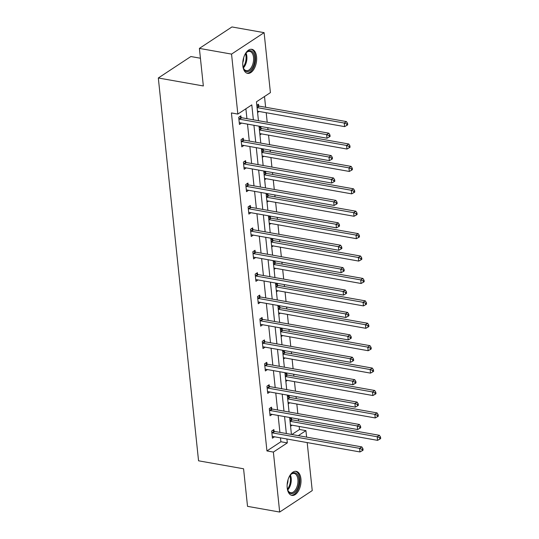<?xml version="1.0" encoding="UTF-8"?>
<svg xmlns="http://www.w3.org/2000/svg" width="539" height="539" viewBox="0 0 539 539"><rect width="100%" height="100%" fill="white"/><g stroke="black" fill="none" stroke-linecap="round" stroke-linejoin="round"><path stroke-width="0.81" d="M287.206 487.889A12.215 6.731 -79.9 0 1 296.201 471.342A12.215 6.731 -79.9 0 1 300.93 478.848A12.215 6.731 -79.9 0 1 291.936 495.395A12.215 6.731 -79.9 0 1 287.206 487.889A10.571 5.828 -79.9 0 0 287.866 490.322A10.571 5.828 -79.9 0 0 296.895 489.628A10.571 5.828 -79.9 0 0 298.168 475.937A10.571 5.828 -79.9 0 0 290.636 474.704A10.571 5.828 -79.9 0 0 289.187 476.745A10.571 5.828 -79.9 0 0 289.18 476.766M242.846 65.852A12.215 6.731 -79.9 0 1 251.841 49.305A12.215 6.731 -79.9 0 1 256.577 56.811A12.215 6.731 -79.9 0 1 247.583 73.358A12.215 6.731 -79.9 0 1 242.846 65.852A10.571 5.828 -79.9 0 0 243.507 68.291A10.571 5.828 -79.9 0 0 252.535 67.591A10.571 5.828 -79.9 0 0 253.815 53.9A10.571 5.828 -79.9 0 0 246.276 52.667A10.571 5.828 -79.9 0 0 244.827 54.709A10.571 5.828 -79.9 0 0 244.821 54.729M200.42 58.225L190.873 56.534L158.318 77.987L198.554 460.805L243.574 468.789L247.522 506.35L279.68 512.05L273.374 452.08L287.321 442.89L286.91 438.995M158.318 77.987L203.338 85.964L199.39 48.402L231.945 26.95L264.103 32.65L270.41 92.62L256.463 101.81L258.444 120.702M291.875 434.508L299.502 429.489L299.185 426.45M298.606 420.986L298.404 419.039M297.831 413.575L296.827 404.041M296.255 398.577L296.046 396.63M295.473 391.166L294.469 381.632M293.896 376.168L293.694 374.221M293.115 368.757L292.118 359.223M291.545 353.759L291.336 351.812M290.764 346.348L289.76 336.814M289.187 331.35L288.985 329.403M288.405 323.939L287.408 314.405M286.829 308.941L286.627 306.994M286.054 301.53L285.05 291.997M284.477 286.532L284.269 284.585M283.696 279.121L282.692 269.588M282.119 264.123L281.917 262.176M281.345 256.712L280.341 247.179M279.768 241.715L279.559 239.767M278.986 234.303L277.983 224.77M277.41 219.306L277.208 217.358M276.628 211.894L275.631 202.361M275.052 196.897L274.85 194.95M274.277 189.485L273.273 179.952M272.7 174.488L272.498 172.541M271.919 167.077L270.922 157.543M270.342 152.079L270.14 150.132M269.567 144.668L268.563 135.134M267.991 129.67L267.782 127.723M267.209 122.259L266.205 112.725M265.633 107.261L264.501 96.515M299.502 429.489L305.93 430.627L306.617 437.122M307.19 442.586L312.236 490.598L279.68 512.05M199.39 48.402L231.548 54.102L264.103 32.65M271.683 408.751L271.515 407.147L269.311 408.596L270.066 415.778L272.175 414.39M266.973 363.933L266.805 362.329L264.602 363.778L265.356 370.96L267.465 369.572M262.264 319.115L262.095 317.511L259.892 318.96L260.647 326.142L262.756 324.754M257.554 274.297L257.379 272.694L255.183 274.142L255.937 281.324L258.046 279.936M252.838 229.479L252.67 227.876L250.473 229.324L251.228 236.506L253.337 235.119M248.129 184.661L247.96 183.058L245.764 184.506L246.518 191.689L248.62 190.301M243.419 139.844L243.251 138.24L241.048 139.689L241.809 146.871L243.911 145.483M253.364 119.799L251.794 104.883L237.847 114.073L231.42 112.934L266.94 450.934L280.893 441.751L280.482 437.85M279.909 432.386L278.124 415.441M277.551 409.977L275.773 393.032M275.193 387.568L273.414 370.623M272.842 365.159L271.056 348.214M270.484 342.75L268.705 325.805M268.132 320.341L266.347 303.396M265.774 297.932L263.995 280.987M263.416 275.523L261.637 258.579M261.065 253.114L259.286 236.17M258.707 230.705L256.928 213.761M256.355 208.297L254.57 191.352M253.997 185.888L252.218 168.943M251.646 163.479L249.86 146.534M249.287 141.07L247.509 124.125M246.929 118.661L245.892 108.777M241.061 117.435L240.893 115.831L238.696 117.28L239.451 124.462L241.56 123.074M245.777 162.252L245.609 160.649L243.406 162.098L244.16 169.28L246.269 167.892M250.487 207.07L250.318 205.467L248.115 206.915L248.87 214.098L250.979 212.71M255.196 251.888L255.028 250.285L252.825 251.733L253.579 258.915L255.688 257.527M259.906 296.706L259.737 295.102L257.541 296.551L258.296 303.733L260.398 302.345M264.615 341.524L264.447 339.92L262.25 341.369L263.005 348.551L265.114 347.163M269.325 386.342L269.156 384.738L266.96 386.187L267.715 393.369L269.823 391.981M274.041 431.16L273.873 429.556L271.669 431.005L272.424 438.187L274.533 436.799M266.94 450.934L273.374 452.08M237.847 114.073L231.548 54.102M298.31 435.647L305.93 430.627M259.016 126.166L260.802 143.111M261.375 148.575L263.153 165.52M263.733 170.984L265.511 187.929M266.084 193.393L267.87 210.338M268.442 215.802L270.221 232.747M270.794 238.211L272.579 255.156M273.152 260.62L274.93 277.565M275.51 283.029L277.289 299.974M277.861 305.438L279.64 322.383M280.219 327.847L281.998 344.792M282.571 350.256L284.356 367.2M284.929 372.665L286.708 389.609M287.28 395.074L289.066 412.018M289.638 417.482L291.417 434.427M286.337 433.524L284.558 416.586M283.986 411.116L282.2 394.177M281.627 388.707L279.849 371.769M279.269 366.298L277.491 349.36M276.918 343.889L275.133 326.951M274.56 321.48L272.781 304.542M272.208 299.071L270.423 282.133M269.85 276.662L268.072 259.724M267.492 254.253L265.714 237.315M265.141 231.844L263.362 214.899M262.783 209.435L261.004 192.49M260.431 187.026L258.646 170.081M258.073 164.617L256.294 147.673M255.722 142.208L253.936 125.264M289.8 419.059L291.471 417.961L291.639 419.564M290.561 426.241L292.131 425.204M287.449 396.65L289.113 395.552L289.281 397.155M288.203 403.832L289.773 402.795M285.091 374.241L286.755 373.143L286.93 374.746M285.845 381.423L287.422 380.386M282.739 351.832L284.403 350.734L284.572 352.338M283.494 359.014L285.064 357.977M280.381 329.423L282.045 328.325L282.214 329.929M281.136 336.606L282.712 335.568M278.03 307.014L279.694 305.916L279.862 307.52M278.784 314.197L280.354 313.159M275.672 284.605L277.336 283.507L277.504 285.111M276.426 291.788L277.996 290.75M273.313 262.197L274.984 261.098L275.153 262.702M274.068 269.379L275.645 268.341M270.962 239.788L272.626 238.689L272.795 240.293M271.717 246.97L273.286 245.932M268.604 217.379L270.268 216.28L270.437 217.884M269.359 224.561L270.935 223.523M266.253 194.963L267.917 193.872L268.085 195.475M267.007 202.152L268.577 201.114M263.894 172.554L265.559 171.463L265.727 173.066M264.649 179.743L266.226 178.705M261.543 150.145L263.207 149.054L263.376 150.657M262.298 157.327L263.867 156.297M259.185 127.736L260.849 126.645L261.017 128.248M259.939 134.918L261.509 133.888M256.827 105.327L258.491 104.236L258.666 105.839M257.581 112.51L259.158 111.479M280.893 441.751L287.321 442.89M238.865 118.883L239.06 119.004A1.563 1.159 -123.4 0 0 239.552 119.193L326.634 134.629L327.011 138.22L239.929 122.784A1.563 1.159 -123.4 0 0 239.464 122.804L239.282 122.852M239.7 116.619L241.263 117.556A1.563 1.159 -123.4 0 0 241.755 117.745L328.83 133.18L326.634 134.629L329.08 135.565L329.228 137.007L330.111 136.428L329.956 134.986L329.08 135.565M329.956 134.986L328.83 133.18M327.011 138.22L329.228 137.007M257.447 111.175A1.563 1.159 56.6 0 1 257.527 111.189L344.61 126.625L344.232 123.033L346.429 121.585L259.353 106.149A1.563 1.159 56.6 0 1 258.861 105.961L257.298 105.024M346.678 123.97L346.826 125.412L347.709 124.826L347.561 123.391L346.678 123.97L344.232 123.033L257.15 107.598A1.563 1.159 56.6 0 1 257.063 107.578M346.826 125.412L344.61 126.625M346.429 121.585L347.561 123.391M241.223 141.292L241.418 141.413A1.563 1.159 -123.4 0 0 241.91 141.602L328.985 157.038L329.363 160.629L242.287 145.193A1.563 1.159 -123.4 0 0 241.816 145.213L241.634 145.26M242.051 139.028L243.615 139.965A1.563 1.159 -123.4 0 0 244.106 140.153L331.189 155.589L328.985 157.038L331.431 157.974L331.586 159.416L332.462 158.837L332.314 157.395L331.431 157.974M332.314 157.395L331.189 155.589M329.363 160.629L331.586 159.416M243.574 163.701L243.769 163.822A1.563 1.159 -123.4 0 0 244.261 164.011L331.344 179.447L331.721 183.038L244.639 167.602A1.563 1.159 -123.4 0 0 244.174 167.622L243.992 167.669M244.41 161.437L245.973 162.374A1.563 1.159 -123.4 0 0 246.464 162.562L333.547 177.998L331.344 179.447L333.789 180.383L333.937 181.825L334.82 181.245L334.672 179.804L333.789 180.383M334.672 179.804L333.547 177.998M331.721 183.038L333.937 181.825M259.798 133.584A1.563 1.159 56.6 0 1 259.886 133.598L346.968 149.033L346.59 145.442L348.787 143.994L261.705 128.558A1.563 1.159 56.6 0 1 261.213 128.37L259.65 127.433M349.029 146.379L349.184 147.821L350.067 147.241L349.912 145.799L349.029 146.379L346.59 145.442L259.508 130.007A1.563 1.159 56.6 0 1 259.421 129.987M349.184 147.821L346.968 149.033M348.787 143.994L349.912 145.799M262.156 155.993A1.563 1.159 56.6 0 1 262.237 156.007L349.319 171.442L348.942 167.851L351.145 166.403L264.063 150.967A1.563 1.159 56.6 0 1 263.571 150.779L262.008 149.842M351.388 168.788L351.536 170.23L352.418 169.65L352.27 168.208L351.388 168.788L348.942 167.851L261.86 152.416A1.563 1.159 56.6 0 1 261.779 152.396M351.536 170.23L349.319 171.442M351.145 166.403L352.27 168.208M243.379 67.954A9.783 5.397 100.1 0 0 246.33 70.67A9.783 5.397 100.1 0 0 251.605 66.998A9.783 5.397 100.1 0 0 253.519 57.222A9.783 5.397 100.1 0 0 249.746 51.4A9.783 5.397 100.1 0 0 246.04 52.937M243.648 57.754A7.708 4.251 -79.9 0 1 242.786 62.612M246.808 73.136A12.134 6.69 100.1 0 0 253.108 68.547A12.134 6.69 100.1 0 0 255.499 56.622A12.134 6.69 100.1 0 0 251.039 49.251M287.738 489.991A9.783 5.397 100.1 0 0 290.689 492.707A9.783 5.397 100.1 0 0 295.965 489.035A9.783 5.397 100.1 0 0 297.878 479.259A9.783 5.397 100.1 0 0 294.105 473.437A9.783 5.397 100.1 0 0 290.4 474.974M288.008 479.791A7.708 4.251 -79.9 0 1 287.146 484.649M291.168 495.166A12.134 6.69 100.1 0 0 297.461 490.578A12.134 6.69 100.1 0 0 299.859 478.659A12.134 6.69 100.1 0 0 295.399 471.288M245.932 186.11L246.128 186.231A1.563 1.159 -123.4 0 0 246.619 186.42L333.702 201.856L334.079 205.447L246.997 190.011A1.563 1.159 -123.4 0 0 246.525 190.031L246.35 190.078M246.761 183.846L248.331 184.783A1.563 1.159 -123.4 0 0 248.816 184.971L335.898 200.407L333.702 201.856L336.147 202.792L336.296 204.234L337.178 203.654L337.023 202.213L336.147 202.792M337.023 202.213L335.898 200.407M334.079 205.447L336.296 204.234M264.508 178.402A1.563 1.159 56.6 0 1 264.595 178.416L351.677 193.851L351.3 190.26L353.496 188.812L266.421 173.376A1.563 1.159 56.6 0 1 265.929 173.187L264.359 172.251M353.746 191.197L353.894 192.639L354.777 192.059L354.622 190.617L353.746 191.197L351.3 190.26L264.218 174.825A1.563 1.159 56.6 0 1 264.13 174.804M353.894 192.639L351.677 193.851M353.496 188.812L354.622 190.617M248.284 208.519L248.486 208.64A1.563 1.159 -123.4 0 0 248.971 208.829L336.053 224.264L336.43 227.856L249.355 212.42A1.563 1.159 -123.4 0 0 248.883 212.44L248.701 212.487M249.119 206.255L250.682 207.192A1.563 1.159 -123.4 0 0 251.174 207.38L338.256 222.816L336.053 224.264L338.499 225.201L338.654 226.643L339.53 226.063L339.381 224.622L338.499 225.201M339.381 224.622L338.256 222.816M336.43 227.856L338.654 226.643M266.866 200.811A1.563 1.159 56.6 0 1 266.953 200.825L354.029 216.26L353.651 212.669L355.855 211.221L268.772 195.785A1.563 1.159 56.6 0 1 268.281 195.596L266.717 194.66M356.097 213.606L356.252 215.048L357.128 214.468L356.98 213.026L356.097 213.606L353.651 212.669L266.576 197.234A1.563 1.159 56.6 0 1 266.488 197.213M356.252 215.048L354.029 216.26M355.855 211.221L356.98 213.026M250.642 230.928L250.837 231.049A1.563 1.159 -123.4 0 0 251.329 231.238L338.411 246.673L338.788 250.264L251.706 234.829A1.563 1.159 -123.4 0 0 251.235 234.849L251.059 234.896M251.477 228.664L253.04 229.601A1.563 1.159 -123.4 0 0 253.532 229.789L340.608 245.225L338.411 246.673L340.857 247.61L341.005 249.052L341.888 248.472L341.733 247.03L340.857 247.61M341.733 247.03L340.608 245.225M338.788 250.264L341.005 249.052M269.217 223.22A1.563 1.159 56.6 0 1 269.305 223.234L356.387 238.669L356.009 235.078L358.206 233.63L271.13 218.194A1.563 1.159 56.6 0 1 270.639 218.005L269.076 217.069M358.455 236.015L358.603 237.456L359.486 236.877L359.331 235.435L358.455 236.015L356.009 235.078L268.927 219.642A1.563 1.159 56.6 0 1 268.84 219.622M358.603 237.456L356.387 238.669M358.206 233.63L359.331 235.435M252.993 253.337L253.195 253.458A1.563 1.159 -123.4 0 0 253.687 253.647L340.763 269.082L341.14 272.673L254.064 257.238A1.563 1.159 -123.4 0 0 253.593 257.258L253.411 257.305M253.829 251.073L255.392 252.009A1.563 1.159 -123.4 0 0 255.884 252.198L342.966 267.634L340.763 269.082L343.208 270.019L343.363 271.461L344.239 270.881L344.091 269.439L343.208 270.019M344.091 269.439L342.966 267.634M341.14 272.673L343.363 271.461M271.575 245.629A1.563 1.159 56.6 0 1 271.663 245.643L358.738 261.078L358.361 257.487L360.564 256.038L273.482 240.603A1.563 1.159 56.6 0 1 272.99 240.414L271.427 239.478M360.807 258.424L360.962 259.865L361.837 259.286L361.689 257.844L360.807 258.424L358.361 257.487L271.285 242.051A1.563 1.159 56.6 0 1 271.198 242.031M360.962 259.865L358.738 261.078M360.564 256.038L361.689 257.844M255.351 275.746L255.547 275.867A1.563 1.159 -123.4 0 0 256.038 276.056L343.121 291.491L343.498 295.082L256.416 279.647A1.563 1.159 -123.4 0 0 255.951 279.667L255.769 279.714M256.187 273.482L257.75 274.418A1.563 1.159 -123.4 0 0 258.242 274.607L345.317 290.043L343.121 291.491L345.566 292.428L345.715 293.87L346.597 293.29L346.442 291.848L345.566 292.428M346.442 291.848L345.317 290.043M343.498 295.082L345.715 293.87M273.933 268.038A1.563 1.159 56.6 0 1 274.014 268.051L361.096 283.487L360.719 279.896L362.922 278.447L275.84 263.012A1.563 1.159 56.6 0 1 275.348 262.823L273.785 261.887M363.165 280.832L363.313 282.274L364.196 281.695L364.047 280.253L363.165 280.832L360.719 279.896L273.637 264.46A1.563 1.159 56.6 0 1 273.556 264.44M363.313 282.274L361.096 283.487M362.922 278.447L364.047 280.253M257.709 298.155L257.905 298.276A1.563 1.159 -123.4 0 0 258.397 298.465L345.479 313.9L345.856 317.491L258.774 302.056A1.563 1.159 -123.4 0 0 258.302 302.076L258.12 302.123M258.538 295.891L260.101 296.827A1.563 1.159 -123.4 0 0 260.593 297.016L347.675 312.452L345.479 313.9L347.918 314.837L348.073 316.278L348.949 315.699L348.8 314.257L347.918 314.837M348.8 314.257L347.675 312.452M345.856 317.491L348.073 316.278M276.285 290.447A1.563 1.159 56.6 0 1 276.372 290.46L363.454 305.896L363.077 302.305L365.274 300.856L278.191 285.421A1.563 1.159 56.6 0 1 277.706 285.232L276.136 284.296M365.523 303.241L365.671 304.683L366.554 304.104L366.399 302.662L365.523 303.241L363.077 302.305L275.995 286.869A1.563 1.159 56.6 0 1 275.907 286.849M365.671 304.683L363.454 305.896M365.274 300.856L366.399 302.662M260.061 320.564L260.256 320.685A1.563 1.159 -123.4 0 0 260.748 320.873L347.83 336.309L348.207 339.9L261.125 324.465A1.563 1.159 -123.4 0 0 260.66 324.485L260.478 324.532M260.896 318.3L262.459 319.236A1.563 1.159 -123.4 0 0 262.951 319.425L350.033 334.86L347.83 336.309L350.276 337.246L350.424 338.687L351.307 338.108L351.159 336.666L350.276 337.246M351.159 336.666L350.033 334.86M348.207 339.9L350.424 338.687M262.419 342.972L262.614 343.094A1.563 1.159 -123.4 0 0 263.106 343.282L350.188 358.718L350.566 362.309L263.483 346.873A1.563 1.159 -123.4 0 0 263.012 346.894L262.837 346.941M263.248 340.709L264.817 341.645A1.563 1.159 -123.4 0 0 265.303 341.834L352.385 357.269L350.188 358.718L352.634 359.654L352.782 361.096L353.665 360.517L353.51 359.075L352.634 359.654M353.51 359.075L352.385 357.269M350.566 362.309L352.782 361.096M264.77 365.381L264.972 365.503A1.563 1.159 -123.4 0 0 265.464 365.691L352.54 381.127L352.917 384.718L265.842 369.282A1.563 1.159 -123.4 0 0 265.37 369.303L265.188 369.35M265.606 363.118L267.169 364.054A1.563 1.159 -123.4 0 0 267.661 364.243L354.743 379.678L352.54 381.127L354.985 382.07L355.14 383.505L356.016 382.926L355.868 381.484L354.985 382.07M355.868 381.484L354.743 379.678M352.917 384.718L355.14 383.505M278.643 312.856A1.563 1.159 56.6 0 1 278.724 312.869L365.806 328.305L365.429 324.714L367.632 323.265L280.549 307.83A1.563 1.159 56.6 0 1 280.058 307.641L278.495 306.704M367.874 325.65L368.029 327.092L368.905 326.513L368.757 325.071L367.874 325.65L365.429 324.714L278.346 309.278A1.563 1.159 56.6 0 1 278.265 309.258M368.029 327.092L365.806 328.305M367.632 323.265L368.757 325.071M280.994 335.265A1.563 1.159 56.6 0 1 281.082 335.278L368.164 350.714L367.787 347.123L369.983 345.674L282.908 330.239A1.563 1.159 56.6 0 1 282.416 330.05L280.853 329.113M370.232 348.059L370.381 349.501L371.263 348.922L371.108 347.48L370.232 348.059L367.787 347.123L280.704 331.687A1.563 1.159 56.6 0 1 280.617 331.667M370.381 349.501L368.164 350.714M369.983 345.674L371.108 347.48M283.352 357.674A1.563 1.159 56.6 0 1 283.44 357.687L370.515 373.123L370.138 369.532L372.341 368.083L285.259 352.647A1.563 1.159 56.6 0 1 284.767 352.459L283.204 351.522M372.584 370.468L372.739 371.91L373.615 371.331L373.466 369.889L372.584 370.468L370.138 369.532L283.063 354.096A1.563 1.159 56.6 0 1 282.975 354.076M372.739 371.91L370.515 373.123M372.341 368.083L373.466 369.889M267.128 387.79L267.324 387.912A1.563 1.159 -123.4 0 0 267.816 388.1L354.898 403.536L355.275 407.127L268.193 391.691A1.563 1.159 -123.4 0 0 267.721 391.712L267.546 391.759M267.964 385.526L269.527 386.463A1.563 1.159 -123.4 0 0 270.019 386.652L357.094 402.087L354.898 403.536L357.344 404.479L357.492 405.914L358.374 405.335L358.219 403.893L357.344 404.479M358.219 403.893L357.094 402.087M355.275 407.127L357.492 405.914M285.71 380.083A1.563 1.159 56.6 0 1 285.791 380.096L372.873 395.532L372.496 391.941L374.693 390.492L287.617 375.056A1.563 1.159 56.6 0 1 287.125 374.868L285.562 373.931M374.942 392.884L375.09 394.319L375.973 393.739L375.818 392.298L374.942 392.884L372.496 391.941L285.414 376.505A1.563 1.159 56.6 0 1 285.326 376.485M375.09 394.319L372.873 395.532M374.693 390.492L375.818 392.298M269.48 410.199L269.682 410.32A1.563 1.159 -123.4 0 0 270.174 410.509L357.249 425.945L357.626 429.536L270.551 414.1A1.563 1.159 -123.4 0 0 270.079 414.12L269.898 414.168M270.315 407.935L271.878 408.872A1.563 1.159 -123.4 0 0 272.37 409.061L359.452 424.496L357.249 425.945L359.695 426.888L359.85 428.323L360.726 427.744L360.578 426.302L359.695 426.888M360.578 426.302L359.452 424.496M357.626 429.536L359.85 428.323M288.062 402.492A1.563 1.159 56.6 0 1 288.149 402.505L375.232 417.941L374.848 414.35L377.051 412.901L289.969 397.465A1.563 1.159 56.6 0 1 289.477 397.277L287.914 396.34M377.293 415.293L377.448 416.728L378.324 416.148L378.176 414.707L377.293 415.293L374.848 414.35L287.772 398.914A1.563 1.159 56.6 0 1 287.685 398.894M377.448 416.728L375.232 417.941M377.051 412.901L378.176 414.707M271.838 432.608L272.033 432.729A1.563 1.159 -123.4 0 0 272.525 432.918L359.607 448.354L359.985 451.945L272.902 436.509A1.563 1.159 -123.4 0 0 272.438 436.529L272.256 436.577M272.673 430.344L274.236 431.281A1.563 1.159 -123.4 0 0 274.728 431.469L361.804 446.905L359.607 448.354L362.053 449.297L362.201 450.732L363.084 450.153L362.936 448.711L362.053 449.297M362.936 448.711L361.804 446.905M359.985 451.945L362.201 450.732M290.42 424.9A1.563 1.159 56.6 0 1 290.501 424.914L377.583 440.35L377.206 436.758L379.409 435.31L292.327 419.874A1.563 1.159 56.6 0 1 291.835 419.686L290.272 418.749M379.651 437.702L379.8 439.137L380.682 438.557L380.534 437.116L379.651 437.702L377.206 436.758L290.123 421.323A1.563 1.159 56.6 0 1 290.043 421.303M379.8 439.137L377.583 440.35M379.409 435.31L380.534 437.116M239.06 119.004L241.263 117.556M239.552 119.193L241.755 117.745M259.353 106.149L257.15 107.598M258.861 105.961L257.022 107.167M241.418 141.413L243.615 139.965M241.91 141.602L244.106 140.153M243.769 163.822L245.973 162.374M244.261 164.011L246.464 162.562M261.705 128.558L259.508 130.007M261.213 128.37L259.38 129.576M264.063 150.967L261.86 152.416M263.571 150.779L261.732 151.985M246.013 52.97A9.783 5.397 -79.9 0 1 244.908 65.812A9.783 5.397 -79.9 0 1 243.365 67.914M243.102 67.052A9.466 5.215 100.1 0 0 244.154 65.502A9.466 5.215 100.1 0 0 245.467 53.691M290.373 475.007A9.783 5.397 -79.9 0 1 289.261 487.849A9.783 5.397 -79.9 0 1 287.725 489.951M287.455 489.089A9.466 5.215 100.1 0 0 288.506 487.539A9.466 5.215 100.1 0 0 289.827 475.728M246.128 186.231L248.331 184.783M246.619 186.42L248.816 184.971M266.421 173.376L264.218 174.825M265.929 173.187L264.09 174.393M248.486 208.64L250.682 207.192M248.971 208.829L251.174 207.38M268.772 195.785L266.576 197.234M268.281 195.596L266.441 196.802M250.837 231.049L253.04 229.601M251.329 231.238L253.532 229.789M271.13 218.194L268.927 219.642M270.639 218.005L268.799 219.218M253.195 253.458L255.392 252.009M253.687 253.647L255.884 252.198M273.482 240.603L271.285 242.051M272.99 240.414L271.157 241.627M255.547 275.867L257.75 274.418M256.038 276.056L258.242 274.607M275.84 263.012L273.637 264.46M275.348 262.823L273.509 264.036M257.905 298.276L260.101 296.827M258.397 298.465L260.593 297.016M278.191 285.421L275.995 286.869M277.706 285.232L275.867 286.445M260.256 320.685L262.459 319.236M260.748 320.873L262.951 319.425M262.614 343.094L264.817 341.645M263.106 343.282L265.303 341.834M264.972 365.503L267.169 364.054M265.464 365.691L267.661 364.243M280.549 307.83L278.346 309.278M280.058 307.641L278.218 308.854M282.908 330.239L280.704 331.687M282.416 330.05L280.576 331.263M285.259 352.647L283.063 354.096M284.767 352.459L282.928 353.672M267.324 387.912L269.527 386.463M267.816 388.1L270.019 386.652M287.617 375.056L285.414 376.505M287.125 374.868L285.286 376.081M269.682 410.32L271.878 408.872M270.174 410.509L272.37 409.061M289.969 397.465L287.772 398.914M289.477 397.277L287.644 398.489M272.033 432.729L274.236 431.281M272.525 432.918L274.728 431.469M292.327 419.874L290.123 421.323M291.835 419.686L289.995 420.898"/></g></svg>
